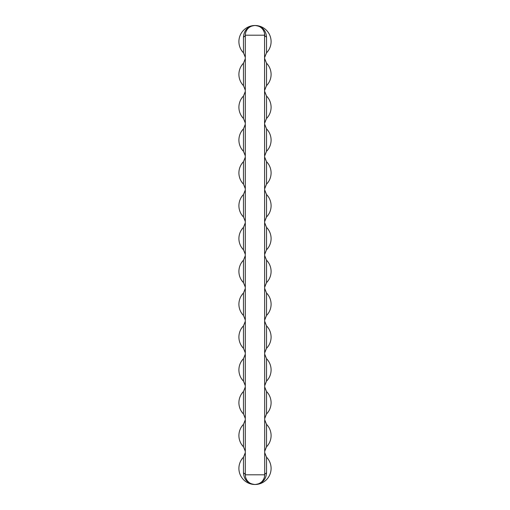<?xml version="1.0" encoding="UTF-8"?>
<svg xmlns="http://www.w3.org/2000/svg" width="510" height="510" viewBox="0 0 510 510"><rect width="100%" height="100%" fill="white"/><g stroke="black" fill="none" stroke-linecap="round" stroke-linejoin="round"><path stroke-width="0.76" d="M266.526 358.683L266.526 381.142A16.09 16.09 0 0 0 266.526 358.683L264.696 354.176M243.474 381.142L243.474 358.683A16.09 16.09 0 0 0 243.474 381.142L245.304 385.649M243.474 472.974A6.464 2.627 180 0 1 245.304 474.804A9.696 9.696 0 0 0 255 484.5A16.09 16.09 0 0 0 266.526 457.177L266.526 472.974C265.952 479.859 262.108 483.703 255 484.5A16.09 16.09 0 0 1 243.474 457.177L243.474 472.974C244.048 479.859 247.892 483.703 255 484.5A9.696 9.696 0 0 0 264.696 474.804L264.556 476.442M264.135 478.048L263.447 479.566M245.374 475.932L245.444 476.442M245.865 478.048L246.553 479.566M247.509 480.956L248.695 482.167M250.078 483.161L250.474 483.378M251.258 483.748L251.628 483.894M245.903 478.157L246.241 478.96M253.164 484.321L253.559 484.392M264.556 33.558L264.696 474.804L245.304 474.804A9.696 9.696 0 0 0 255 484.5A9.696 9.696 0 0 0 264.696 474.804A6.464 2.627 180 0 1 266.526 472.974M266.526 446.805A16.09 16.09 0 0 0 266.526 424.345L266.526 446.805L264.696 451.312M243.474 424.345A16.09 16.09 0 0 0 243.474 446.805L243.474 424.345L245.304 419.838M245.304 474.804L245.304 35.196L264.696 35.196A6.464 2.627 180 0 0 266.526 37.026L266.526 52.823A16.09 16.09 0 0 0 255 25.5C262.108 26.297 265.952 30.141 266.526 37.026M243.474 391.514A16.09 16.09 0 0 0 243.474 413.973L243.474 391.514L245.304 387.007M266.526 413.973A16.09 16.09 0 0 0 266.526 391.514L266.526 413.973L264.696 418.481M243.474 325.852A16.09 16.09 0 0 0 243.474 348.311L243.474 325.852L245.304 321.338M266.526 348.311A16.09 16.09 0 0 0 266.526 325.852L266.526 348.311L264.696 352.818M243.474 293.02A16.09 16.09 0 0 0 243.474 315.48L243.474 293.02L245.304 288.507M266.526 315.48A16.09 16.09 0 0 0 266.526 293.02L266.526 315.48L264.696 319.987M243.474 260.189A16.09 16.09 0 0 0 243.474 282.642L243.474 260.189L245.304 255.676M266.526 282.642A16.09 16.09 0 0 0 266.526 260.189L266.526 282.642L264.696 287.155M243.474 227.358A16.09 16.09 0 0 0 243.474 249.811L243.474 227.358L245.304 222.844M266.526 249.811A16.09 16.09 0 0 0 266.526 227.358L266.526 249.811L264.696 254.324M243.474 194.52A16.09 16.09 0 0 0 243.474 216.98L243.474 194.52L245.304 190.013M266.526 216.98A16.09 16.09 0 0 0 266.526 194.52L266.526 216.98L264.696 221.493M243.474 161.689A16.09 16.09 0 0 0 243.474 184.148L243.474 161.689L245.304 157.182M266.526 184.148A16.09 16.09 0 0 0 266.526 161.689L266.526 184.148L264.696 188.662M243.474 128.858A16.09 16.09 0 0 0 243.474 151.317L243.474 128.858L245.304 124.351M266.526 151.317A16.09 16.09 0 0 0 266.526 128.858L266.526 151.317L264.696 155.824M243.474 96.027A16.09 16.09 0 0 0 243.474 118.486L243.474 96.027L245.304 91.519M266.526 118.486A16.09 16.09 0 0 0 266.526 96.027L266.526 118.486L264.696 122.993M243.474 63.195A16.09 16.09 0 0 0 243.474 85.654L243.474 63.195L245.304 58.688M266.526 85.654A16.09 16.09 0 0 0 266.526 63.195L266.526 85.654L264.696 90.162M254.904 25.5L255 25.5C247.892 26.297 244.048 30.141 243.474 37.026L243.474 52.823L245.304 57.33M243.474 37.026A6.464 2.627 180 0 0 245.304 35.196A9.696 9.696 0 0 1 255 25.5A9.696 9.696 0 0 1 264.696 35.196A9.696 9.696 0 0 0 255 25.5A9.696 9.696 0 0 0 245.304 35.196M264.097 31.843L263.759 31.04M258.806 26.278L258.372 26.106M256.836 25.678L256.441 25.608M253.566 25.608L253.164 25.678M261.305 27.833L261.63 28.12M262.14 28.636L262.491 29.044M263.447 30.434L264.135 31.951M251.628 26.106L251.245 26.259M250.487 26.616L250.078 26.839M248.695 27.833L247.509 29.044M246.553 30.434L245.865 31.951M245.444 33.558L245.374 34.068M264.518 476.646L264.244 477.736M263.715 479.049L262.797 480.567M260.903 482.498L258.927 483.671M266.526 457.177L264.696 452.67M266.526 424.345L264.696 419.838M243.474 446.805L245.304 451.312M243.474 413.973L245.304 418.481M266.526 391.514L264.696 387.007M243.474 358.683L245.304 354.176M266.526 381.142L264.696 385.649M243.474 348.311L245.304 352.818M266.526 325.852L264.696 321.338M243.474 315.48L245.304 319.987M266.526 293.02L264.696 288.507M243.474 282.642L245.304 287.155M266.526 260.189L264.696 255.676M243.474 249.811L245.304 254.324M266.526 227.358L264.696 222.844M243.474 216.98L245.304 221.493M266.526 194.52L264.696 190.013M243.474 184.148L245.304 188.662M266.526 161.689L264.696 157.182M243.474 151.317L245.304 155.824M266.526 128.858L264.696 124.351M243.474 118.486L245.304 122.993M266.526 96.027L264.696 91.519M243.474 85.654L245.304 90.162M266.526 63.195L264.696 58.688M255 25.5A16.09 16.09 0 0 0 243.474 52.823M245.469 33.437L245.731 32.347M246.298 30.919L247.165 29.484M249.16 27.457L251.009 26.361M266.526 52.823L264.696 57.33M243.474 457.177L245.304 452.67"/></g></svg>
